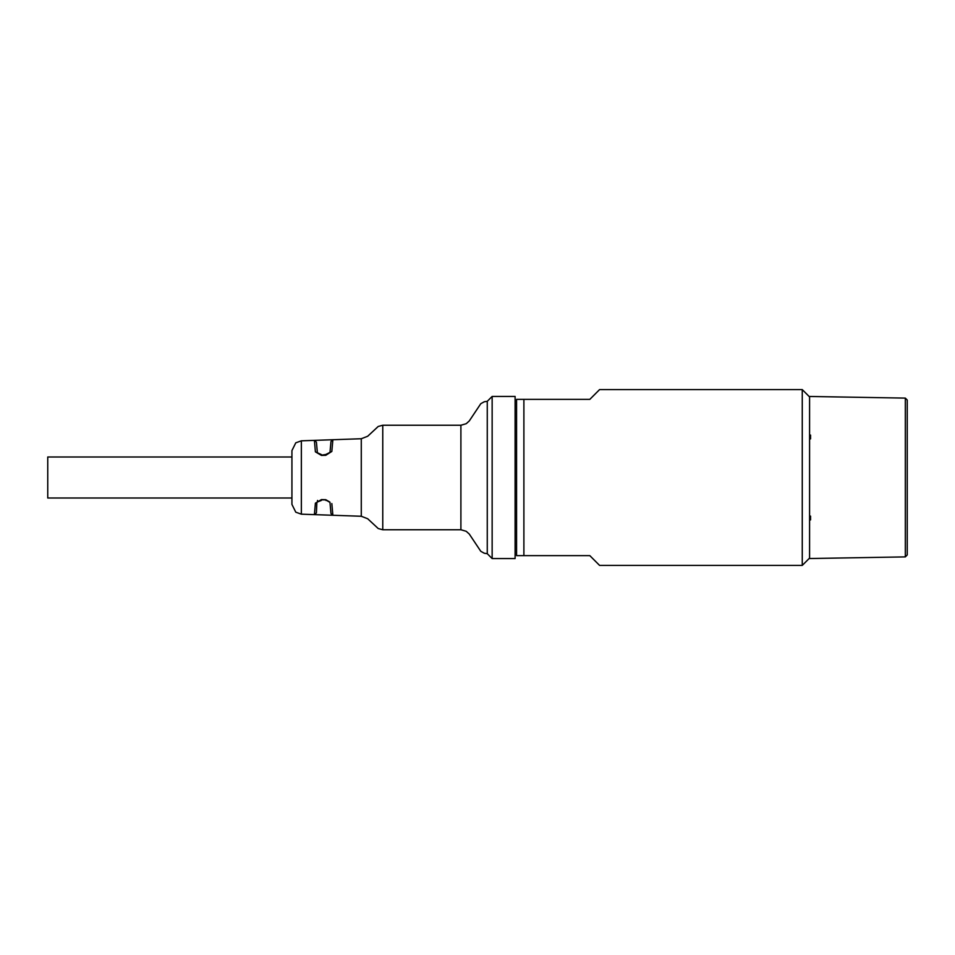 <?xml version="1.0" encoding="UTF-8"?>
<svg xmlns="http://www.w3.org/2000/svg" width="955" height="955" viewBox="0 0 955 955"><rect width="100%" height="100%" fill="white"/><g stroke="black" fill="none" stroke-linecap="round" stroke-linejoin="round"><path stroke-width="1.43" d="M809.577 396.922L802.26 389.592L802.26 565.408L809.577 558.078M809.577 438.87L809.577 519.902L810.556 519.902L809.577 519.902L809.577 558.532L905.328 556.896L905.328 398.104L809.577 396.468L809.577 438.87L810.556 438.882L810.556 435.098L809.577 435.098M802.26 565.408L599.585 565.408L589.82 555.631L523.889 555.631L523.889 399.369L589.82 399.369L599.585 389.592L802.26 389.592M523.889 555.631L516.571 555.631L516.571 399.369L523.889 399.369M810.556 438.62L809.577 438.608M810.556 519.902L810.556 516.118L809.577 516.13M905.328 398.104L907.25 400.061L907.25 554.939L905.328 556.896M460.895 425.25L460.895 529.75L466.231 531.302L469.275 534.048L480.795 551.31L484.304 553.243L487.265 553.685L487.265 477.5L487.265 553.685L492.147 558.568L492.147 396.432L487.265 401.315L487.265 477.5L487.265 401.315L484.304 401.757L480.795 403.69L469.275 420.952L466.231 423.698L460.895 425.25L382.764 425.25L382.764 529.75L378.228 528.545L367.699 518.756L361.276 516.261L361.276 438.739L314.398 440.374L315.401 451.846L321.453 455.416L325.762 455.308L331.839 451.44L332.865 439.742L330.979 441.52L329.964 452.598L325.774 454.508L331.839 451.44M492.147 396.432L515.103 396.432L515.103 558.568L492.147 558.568M329.893 502.091L325.762 499.692L325.989 500.492M325.762 499.692L321.453 499.584L315.401 503.154L321.525 499.811L325.751 499.919L329.964 502.402L330.979 513.48L332.865 515.258L331.839 503.56M321.453 499.584L321.465 500.384L321.537 499.584M315.401 503.154L314.398 514.626L316.415 512.835L316.845 502.831M361.276 516.261L301.35 514.172L301.35 440.828L314.398 440.374L316.415 442.165L317.406 453.016L321.513 455.153L325.774 454.508L325.762 455.308M301.35 440.828L295.787 442.81L291.932 450.593L291.932 504.407L295.787 512.19L301.35 514.172M315.401 451.846L321.465 454.616L321.537 455.416M321.453 455.416L321.465 454.616M325.762 455.081L321.525 455.189M317.549 500.444L317.406 501.984L321.465 500.384M291.932 456.991L47.75 456.991L47.75 498.009L291.932 498.009M382.764 425.25L378.228 426.455L367.699 436.244L361.276 438.739M460.895 529.75L382.764 529.75"/></g></svg>
